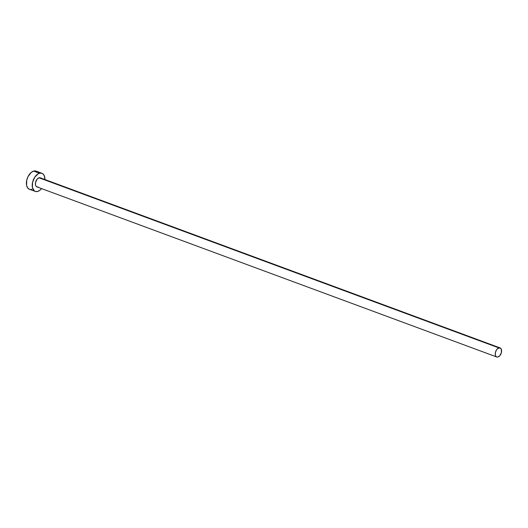 <?xml version="1.0" encoding="UTF-8"?>
<svg xmlns="http://www.w3.org/2000/svg" width="528" height="528" viewBox="0 0 528 528"><rect width="100%" height="100%" fill="white"/><g stroke="black" fill="none" stroke-linecap="round" stroke-linejoin="round"><path stroke-width="0.79" d="M36.947 186.892L36.023 186.199L35.488 184.919L35.574 182.338L37.198 179.058L39.026 177.791A4.831 2.878 110.3 0 0 35.581 182.292A4.831 2.878 110.3 0 0 36.894 186.872L496.749 356.981A4.831 2.878 -69.7 0 1 495.436 352.4A4.831 2.878 -69.7 0 1 498.881 347.899L39.026 177.791L40.194 177.791M500.102 347.919L40.247 177.811A4.831 2.878 110.3 0 0 39.026 177.791L498.881 347.899A4.831 2.878 -69.7 0 1 500.102 347.919A4.831 2.878 -69.7 0 1 501.415 352.499A4.831 2.878 -69.7 0 1 497.97 357.001A4.831 2.878 -69.7 0 1 496.749 356.981M41.923 173.283L36.102 171.125A9.662 5.762 110.3 0 0 33.66 171.085A9.662 5.762 110.3 0 0 26.776 180.088A9.662 5.762 110.3 0 0 29.396 189.255L35.218 191.407A9.662 5.762 -69.7 0 1 32.597 182.239A9.662 5.762 -69.7 0 1 39.481 173.237L33.66 171.085L39.481 173.237A9.662 5.762 -69.7 0 1 41.923 173.283A9.662 5.762 -69.7 0 1 44.926 179.54L44.312 175.791L42.821 173.771L41.818 173.243L39.481 173.237L38.234 173.765L34.762 177.177L32.578 182.332L32.406 187.486L34.32 190.912L35.323 191.446L37.66 191.446A9.662 5.762 -69.7 0 1 35.218 191.407M41.573 188.608A9.662 5.762 -69.7 0 1 37.66 191.446L40.141 190.067L41.573 188.608M40.696 178.061L41.118 178.49M38.115 186.899L37.514 186.985M37.844 172.484L35.996 171.092L33.66 171.085L31.178 172.465L28.024 176.623L26.756 180.173L26.585 185.335L27.654 187.902L29.502 189.288M30.631 189.473L31.838 189.295M497.97 357.001L499.798 355.733L501.422 352.46L501.296 349.173L500.049 347.899L497.64 348.586L496.518 349.866L495.429 352.44L495.343 355.021L495.878 356.308L496.802 357.001L497.97 357.001"/></g></svg>
